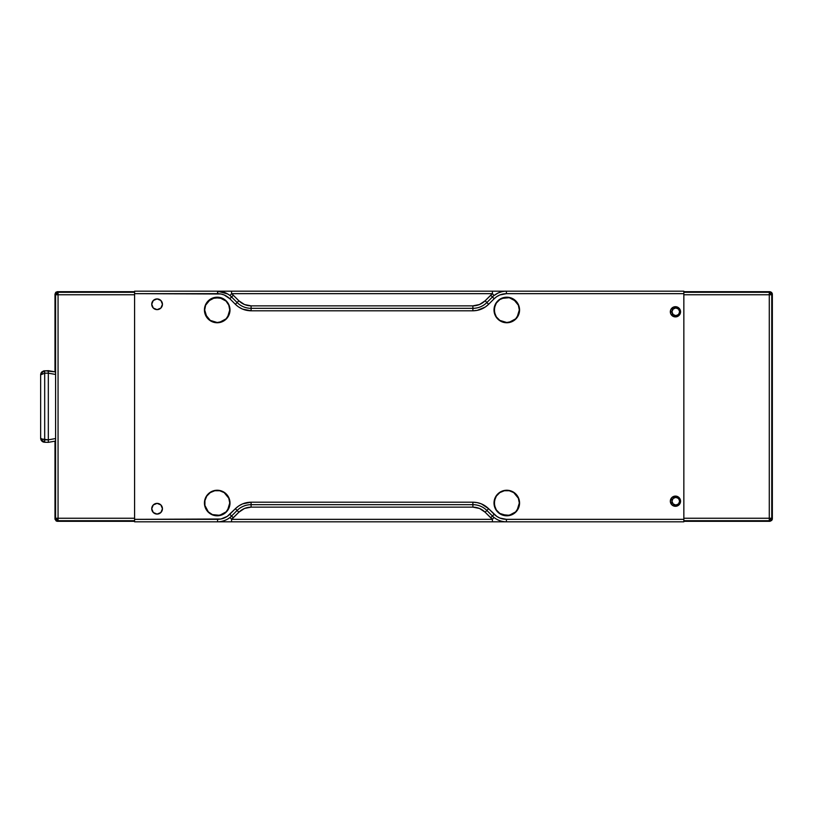 <?xml version="1.0" encoding="UTF-8"?>
<svg xmlns="http://www.w3.org/2000/svg" width="813" height="813" viewBox="0 0 813 813"><rect width="100%" height="100%" fill="white"/><g stroke="black" fill="none" stroke-linecap="round" stroke-linejoin="round"><path stroke-width="1.22" d="M227.63 316.938L229.744 309.977A12.53 12.53 0 0 1 217.213 322.507A12.53 12.53 0 0 1 204.683 309.977L205.638 305.18L208.352 301.115L214.774 297.69L222.01 298.401L226.075 301.115L228.788 305.18L229.744 309.977L228.788 314.773L226.075 318.838L222.01 321.552L217.213 322.507L210.252 320.393L205.638 314.773L204.683 309.977L206.797 316.938M517.2 316.938L519.314 309.977A12.53 12.53 0 0 1 506.784 322.507A12.53 12.53 0 0 1 494.263 309.977A12.53 12.53 0 0 1 506.784 297.446A12.53 12.53 0 0 1 519.314 309.977L518.359 314.773L515.645 318.838L511.58 321.552L506.784 322.507L499.822 320.393L496.367 316.938L494.497 312.416L494.497 307.527L496.367 303.015L499.822 299.56L504.345 297.69L509.233 297.69L513.745 299.56L518.359 305.18L519.314 309.977L519.07 307.527M227.63 509.985L229.744 503.023A12.53 12.53 0 0 1 217.213 515.554A12.53 12.53 0 0 1 204.683 503.023A12.53 12.53 0 0 1 217.213 490.493A12.53 12.53 0 0 1 229.744 503.023L228.788 507.82L226.075 511.885L222.01 514.599L217.213 515.554L212.417 514.599L208.352 511.885L204.927 505.473L204.927 500.584L206.797 496.062L210.252 492.607L214.774 490.737L219.662 490.737L224.175 492.607L228.788 498.227L229.744 503.023L229.5 500.584M517.2 509.985L519.314 503.023A12.53 12.53 0 0 1 506.784 515.554A12.53 12.53 0 0 1 494.263 503.023A12.53 12.53 0 0 1 506.784 490.493A12.53 12.53 0 0 1 519.314 503.023L518.359 507.82L515.645 511.885L511.58 514.599L506.784 515.554L499.822 513.44L496.367 509.985L494.497 505.473L494.497 500.584L496.367 496.062L499.822 492.607L504.345 490.737L509.233 490.737L513.745 492.607L518.359 498.227L519.314 503.023L519.07 500.584M476.448 310.515L472.892 310.8L477.19 310.383L472.892 310.8L472.892 305.861L251.105 305.861L244.479 304.54L238.87 300.79L237.122 302.538L238.87 300.79L233.311 295.231L238.87 300.79C242.284 304.072 246.369 305.759 251.105 305.861L251.105 308.33L251.105 305.861L472.892 305.861L472.892 308.33L251.105 308.33A19.776 19.776 0 0 1 237.122 302.538L231.563 296.979L233.311 295.231L231.563 293.666L492.434 293.666L490.686 295.231L492.434 296.979L490.686 295.231L485.127 300.79L492.434 293.666L493.989 295.586L497.668 293.239C501.225 291.694 504.141 291.013 506.418 291.186L492.434 291.186L492.434 293.666L493.989 295.586M483.41 308.157L484.782 307.365M218.992 521.814L231.563 521.814L231.563 519.334L231.563 521.814L506.418 521.814L217.579 521.814A19.776 19.776 0 0 0 231.563 516.021L233.311 517.769L231.563 519.334L492.434 519.334L492.434 521.814L492.434 519.334L493.989 517.414L492.434 519.334L485.127 512.21L490.686 517.769L492.434 516.021L490.686 517.769L492.434 519.334L231.563 519.334L238.87 512.21L235.374 508.714L229.815 514.273L231.563 516.021L237.122 510.462L238.87 512.21L233.311 517.769L231.563 516.021A19.776 19.776 180 0 1 217.579 521.814L683.845 521.814L683.845 519.334L506.418 519.334C501.672 519.263 497.597 517.576 494.182 514.273L488.562 508.643M479.324 503.145L477.79 502.739L479.324 503.145M247.548 502.485L251.105 502.2L246.806 502.617L251.105 502.2L251.105 507.139L472.892 507.139L479.518 508.46L485.127 512.21L486.875 510.462L485.127 512.21C481.713 508.928 477.638 507.241 472.892 507.139L472.892 504.67L472.892 507.139L251.105 507.139L251.105 504.67L472.892 504.67A19.776 19.776 0 0 1 486.875 510.462L492.434 516.021A19.776 19.776 0 0 0 506.418 521.814A19.776 19.776 45 0 1 492.434 516.021L494.182 514.273L492.434 516.021L486.875 510.462L488.623 508.714L486.875 510.462A19.776 19.776 0 0 0 472.892 504.67L472.892 502.2L477.18 502.617L472.892 502.2L472.892 504.67L251.105 504.67L251.105 502.2C245.008 502.292 239.754 504.467 235.374 508.714L235.404 508.684M240.587 504.843L239.215 505.635M503.44 291.186L217.579 291.186L227.691 293.971L217.579 291.186A19.776 19.776 45 0 1 231.563 296.979L233.311 295.231L231.563 293.666L231.563 291.186L231.563 293.666L230.008 295.586L231.563 293.666L492.434 293.666L492.434 291.186L134.582 291.186L134.582 293.666L217.579 293.666C222.325 293.737 226.41 295.424 229.815 298.727L235.374 304.286C239.754 308.534 245.008 310.708 251.105 310.8L472.892 310.8C478.999 310.708 484.243 308.534 488.623 304.286L488.603 304.316M480.829 309.336L479.324 309.855L480.829 309.336M246.217 310.261L244.683 309.855L246.217 310.261M242.02 308.869L240.587 308.157L242.02 308.869M238.097 306.603L235.465 304.377M243.168 503.664L244.683 503.145L243.168 503.664M481.977 504.131L483.013 504.629M677.127 316.623A67.083 67.083 0 0 1 677.371 315.302L677.127 316.623A5.112 5.112 0 0 0 679.048 315.414L680.552 311.806A5.112 5.112 0 0 1 675.44 316.907A5.112 5.112 0 0 1 670.329 311.806A5.112 5.112 0 0 1 675.44 306.694A5.112 5.112 0 0 1 680.552 311.806A5.112 5.112 0 0 0 679.17 308.31A67.083 67.083 0 0 0 678.825 309.428L679.17 308.31M679.17 504.69A67.083 67.083 0 0 1 678.825 503.572L679.17 504.69M677.371 497.698A67.083 67.083 0 0 1 677.127 496.377L677.371 497.698M495.208 305.18L494.263 309.977L495.208 314.773M501.997 321.552L504.345 322.263M509.233 322.263L515.645 318.838M515.645 301.115L509.233 297.69L501.997 298.401M210.252 299.56L205.638 305.18L204.683 309.977A12.53 12.53 0 0 1 217.213 297.446A12.53 12.53 0 0 1 229.744 309.977L229.5 307.527M226.075 301.115L219.662 297.69L212.417 298.401M212.417 321.552L214.774 322.263M219.662 322.263L226.075 318.838M226.075 494.162L224.175 492.607M222.01 491.448L219.662 490.737M214.774 490.737L212.417 491.448M210.252 492.607L206.797 496.062L204.927 500.584L204.927 505.473L206.797 509.985M212.417 514.599L219.662 515.31L226.075 511.885M515.645 494.162L513.745 492.607M511.58 491.448L509.233 490.737M504.345 490.737L501.997 491.448M495.208 498.227L494.263 503.023L495.208 507.82M501.997 514.599L509.233 515.31L515.645 511.885M519.568 503.023A12.784 12.784 0 0 1 506.784 515.808A12.784 12.784 0 0 1 494.009 503.023L494.975 507.912L497.749 512.058L501.895 514.832L506.784 515.808L511.682 514.832L515.828 512.058L518.592 507.912L519.568 503.023L518.592 498.135L515.828 493.989L511.682 491.215L506.784 490.239L501.895 491.215L497.749 493.989L494.975 498.135L494.009 503.023A12.784 12.784 0 0 1 506.784 490.239A12.784 12.784 0 0 1 519.568 503.023M229.998 309.977A12.784 12.784 0 0 1 217.213 322.761A12.784 12.784 0 0 1 204.429 309.977A12.784 12.784 0 0 1 217.213 297.192A12.784 12.784 0 0 1 229.998 309.977L229.022 305.088L226.248 300.942L222.101 298.168L217.213 297.192L212.325 298.168L208.179 300.942L205.404 305.088L204.429 309.977L205.404 314.865L208.179 319.011L212.325 321.785L217.213 322.761L222.101 321.785L226.248 319.011L229.022 314.865L229.998 309.977M229.998 503.023A12.784 12.784 0 0 1 217.213 515.808A12.784 12.784 0 0 1 204.429 503.023A12.784 12.784 0 0 1 217.213 490.239A12.784 12.784 0 0 1 229.998 503.023L229.022 498.135L226.248 493.989L222.101 491.215L217.213 490.239L212.325 491.215L208.179 493.989L205.404 498.135L204.429 503.023L205.404 507.912L208.179 512.058L212.325 514.832L217.213 515.808L222.101 514.832L226.248 512.058L229.022 507.912L229.998 503.023M519.568 309.977A12.784 12.784 0 0 1 506.784 322.761A12.784 12.784 0 0 1 494.009 309.977A12.784 12.784 0 0 1 506.784 297.192A12.784 12.784 0 0 1 519.568 309.977L518.592 305.088L515.828 300.942L511.682 298.168L506.784 297.192L501.895 298.168L497.749 300.942L494.975 305.088L494.009 309.977L494.975 314.865L497.749 319.011L501.895 321.785L506.784 322.761L511.682 321.785L515.828 319.011L518.592 314.865L519.568 309.977M162.448 304.275A5.356 5.356 0 0 1 157.092 309.631A5.356 5.356 0 0 1 151.736 304.275A5.356 5.356 0 0 1 157.092 298.92A5.356 5.356 0 0 1 162.448 304.275L160.883 300.485L157.092 298.92L153.301 300.485L151.736 304.275L153.301 308.056L157.092 309.631L160.883 308.056L162.448 304.275M162.448 508.725A5.356 5.356 0 0 1 157.092 514.08A5.356 5.356 0 0 1 151.736 508.725A5.356 5.356 0 0 1 157.092 503.369A5.356 5.356 0 0 1 162.448 508.725L160.883 504.944L157.092 503.369L153.301 504.944L151.736 508.725L153.301 512.515L157.092 514.08L160.883 512.515L162.448 508.725M680.552 501.194L679.048 497.586L675.44 496.093L671.823 497.586L670.329 501.194L671.823 504.812L675.44 506.306L679.048 504.812L680.552 501.194A5.112 5.112 0 0 1 675.44 506.306A5.112 5.112 0 0 1 670.329 501.194A5.112 5.112 0 0 1 675.44 496.093A5.112 5.112 0 0 1 680.552 501.194A5.112 5.112 0 0 0 677.127 496.377M488.623 304.286L494.182 298.727L492.434 296.979L486.875 302.538L485.127 300.79L479.518 304.54L472.892 305.861C477.627 305.759 481.703 304.072 485.127 300.79L486.875 302.538A19.776 19.776 -0 0 1 472.892 308.33L251.105 308.33A19.776 19.776 0 0 1 237.122 302.538L231.563 296.979A19.776 19.776 0 0 0 217.579 291.186L506.418 291.186A19.776 19.776 0 0 0 492.434 296.979L486.875 302.538A19.776 19.776 -0 0 1 472.892 308.33L472.892 310.8L477.19 310.383L485.29 307.029L488.623 304.286L486.875 302.538L488.623 304.286L494.182 298.727L492.434 296.979A19.776 19.776 180 0 1 506.418 291.186L506.418 293.666L506.418 291.186L683.845 291.186L506.418 291.186M238.87 512.21L244.479 508.46L251.105 507.139C246.369 507.241 242.294 508.928 238.87 512.21M231.563 519.334L230.008 517.414C228.433 519.192 222.02 522.037 217.579 521.814L217.579 519.334L217.579 521.814L134.582 521.814L217.579 521.814C222.02 522.037 228.423 519.192 230.008 517.414L231.563 519.334M506.418 521.814L683.845 521.814L683.845 519.334L506.418 519.334L506.418 521.814L506.418 519.334L499.792 518.023L496.773 516.407L488.623 508.714C484.243 504.467 478.999 502.292 472.892 502.2L251.105 502.2L242.589 503.887L238.707 505.971L235.374 508.714L237.122 510.462A19.776 19.776 0 0 1 251.105 504.67A19.776 19.776 0 0 0 237.122 510.462L231.563 516.021L229.815 514.273C226.41 517.576 222.325 519.263 217.579 519.334L134.582 519.334L134.582 521.814L134.582 291.186L217.579 291.186L217.579 293.666L217.945 291.196M506.042 291.186L505.005 291.186M496.804 296.582L499.792 294.977L506.418 293.666L683.845 293.666L683.845 291.186L683.845 519.334L683.845 293.666L506.418 293.666C501.672 293.737 497.597 295.424 494.182 298.727L496.773 296.593M235.374 508.714L227.223 516.407L220.923 519.009L134.582 519.334L134.582 293.666L220.953 293.991L224.205 294.977L229.815 298.727L231.563 296.979L229.815 298.727L235.374 304.286L237.122 302.538L235.374 304.286M238.707 307.029L242.589 309.113L251.105 310.8L251.105 308.33L251.105 310.8L472.892 310.8M488.623 508.714L481.408 503.887L477.19 502.617M472.892 502.2L251.105 502.2M680.552 311.806L679.048 308.188L677.392 307.08L673.479 307.08L670.715 309.844L670.715 313.757L673.479 316.521L677.392 316.521L679.048 315.414M671.904 501.194L671.975 501.194A3.831 3.831 0 0 1 675.816 497.363A3.831 3.831 0 0 1 679.648 501.194L678.53 503.908L675.816 505.036L673.103 503.908L671.975 501.194L673.103 498.481L675.816 497.363L678.53 498.481L679.648 501.194A3.831 3.831 0 0 1 675.816 505.036A3.831 3.831 0 0 1 671.975 501.194L671.904 501.194M671.904 311.806L671.975 311.806A3.831 3.831 0 0 1 675.816 307.964A3.831 3.831 0 0 1 679.648 311.806L678.53 314.519L675.816 315.637L673.103 314.519L671.975 311.806L673.103 309.092L675.816 307.964L678.53 309.092L679.648 311.806A3.831 3.831 0 0 1 675.816 315.637A3.831 3.831 0 0 1 671.975 311.806L671.904 311.806M772.147 512.048L772.35 456.052L772.35 518.846L771.009 518.247L770.683 519.649L771.75 518.247L771.75 294.753L772.35 294.154L772.35 456.052L772.177 300.871M771.009 518.247L769.281 518.247L769.281 519.974L770.683 519.649L771.009 518.247L771.75 518.247L771.75 294.753L769.281 294.753L769.281 293.026L770.683 293.351L771.009 294.753L771.029 293.005L771.75 294.753L769.281 294.753L769.281 518.247L771.009 518.247M772.35 513.033L772.238 519.568L770.165 521.296L769.281 520.716L683.845 520.716L769.281 520.716L769.281 519.974L769.281 520.716L771.029 519.995L769.281 519.974L769.281 518.247L683.845 518.247L683.845 294.753L769.281 294.753L769.281 292.284L771.029 293.005L769.281 293.026L769.281 292.284L683.845 292.284L769.281 292.284L770.023 291.684L771.628 292.406L772.35 294.011L771.75 294.753L771.029 293.005L769.281 292.284L769.881 291.684L683.845 291.684L770.165 291.704L772.248 293.442L772.35 299.967M769.281 520.716L769.881 521.316L683.845 521.316L769.515 520.95M769.515 520.96L771.628 520.594L772.35 518.989L771.75 518.247M683.845 294.753L769.281 294.753L769.281 518.247L683.845 518.247L683.845 294.753M56.138 292.07L54.989 294.154L55.721 292.406L57.459 291.684L58.058 292.284L134.582 292.284L58.058 292.284L58.058 294.753L134.582 294.753L134.582 518.247L58.058 518.247L58.058 294.753L55.589 294.753L56.31 293.005L58.058 292.284L58.058 293.026L56.666 293.351L56.331 294.753L56.666 293.351L58.058 293.026L58.058 294.753L54.989 294.154L54.989 371.836L54.989 294.154L55.589 294.753L55.589 518.247L56.31 519.995L56.331 518.247L56.666 519.649L58.058 519.974L56.31 519.995L58.058 520.716L58.058 518.247L54.989 518.846L54.989 441.164L55.518 441.073L48.323 442.343L55.518 441.073L55.589 438.553L48.313 439.863L48.323 442.343L54.989 441.164L48.323 442.343L44.695 442.272L41.829 441.042L42.418 440.9L41.829 438.979L44.695 439.803L44.685 371.45L41.829 371.958L40.65 374.844L40.65 438.156L42.042 441.246L44.695 442.272L44.685 441.55L41.829 441.042L40.65 438.156L41.829 438.979L42.042 441.246M56.138 520.93L54.989 518.846L54.989 441.164M55.182 513.399L54.989 514.344M55.04 519.324L56.514 521.123L57.825 520.96L57.174 521.296M57.184 291.704L134.582 291.684L57.459 291.684L58.058 292.284L56.31 293.005L55.589 294.753L55.589 518.247L54.999 519.09M57.459 521.316L58.058 520.716L134.582 520.716L58.058 520.716L57.459 521.316L134.582 521.316L57.459 521.316M55.589 518.247L58.058 518.247L58.058 520.716M58.058 294.753L134.582 294.753L134.582 518.247L58.058 518.247L58.058 294.753M42.042 371.754L44.695 370.728L44.695 373.197L40.65 374.844L41.829 371.958L42.418 372.1L41.829 374.021L42.418 372.1L44.685 371.45L44.695 370.728L41.829 371.958A4.116 4.116 -0 0 0 40.65 374.844L41.829 371.958L44.695 370.728L55.518 371.927L48.323 370.657L55.518 371.927L55.589 374.447L55.589 438.553L48.323 439.833L48.323 373.167L55.589 374.447L55.589 438.553M42.418 440.9L44.685 441.55L44.695 373.197L48.313 373.137L48.292 371.389L48.323 373.167L55.589 374.447M41.829 371.958L42.418 372.1M40.65 438.156L40.65 374.844L40.65 438.156A4.116 4.116 -0 0 0 43.709 442.14M44.583 442.272A4.116 4.116 -0 0 0 44.695 442.272L41.575 440.758M44.695 373.197L48.323 373.167L48.323 439.833L41.829 438.979M48.323 370.657L43.353 370.972M48.323 442.343L44.695 442.272L48.323 442.343L48.313 439.863L44.695 439.803L44.695 442.272L48.323 442.343M44.695 442.272L43.353 442.028"/></g></svg>
